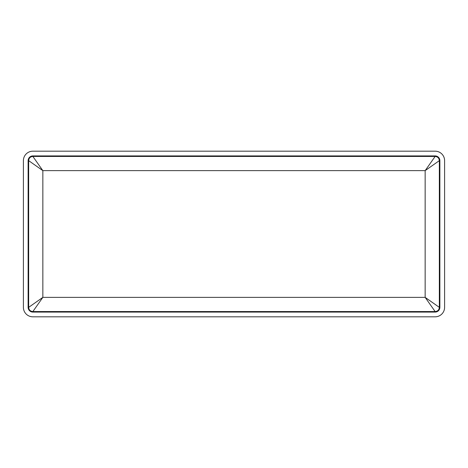 <?xml version="1.0" encoding="UTF-8"?>
<svg xmlns="http://www.w3.org/2000/svg" width="468" height="468" viewBox="0 0 468 468"><rect width="100%" height="100%" fill="white"/><g stroke="black" fill="none" stroke-linecap="round" stroke-linejoin="round"><path stroke-width="0.35" stroke-dasharray="2.34 1.75" d="M444.6 160.647A9.465 9.465 0 0 0 435.135 151.182L32.865 151.182A9.465 9.465 0 0 0 23.4 160.647L23.4 307.353A9.465 9.465 0 0 0 32.865 316.818L435.135 316.818A9.465 9.465 0 0 0 444.6 307.353L444.6 160.647"/><path stroke-width="0.7" d="M444.6 160.647A9.465 9.465 0 0 0 435.135 151.182L32.865 151.182A9.465 9.465 0 0 0 23.4 160.647L23.4 307.353A9.465 9.465 0 0 0 32.865 316.818L435.135 316.818A9.465 9.465 0 0 0 444.6 307.353L444.6 160.647M32.865 155.914L32.865 156.447L435.135 156.447C437.691 156.686 439.089 158.09 439.335 160.647L425.155 170.627L42.845 170.627L28.665 160.647C28.911 158.09 30.309 156.686 32.865 156.447L42.845 170.627L42.845 297.373L28.665 307.353L28.133 307.353A4.733 4.733 0 0 0 32.865 312.086L435.135 312.086A4.733 4.733 0 0 0 439.867 307.353L439.867 160.647A4.733 4.733 0 0 0 435.135 155.914L32.865 155.914A4.733 4.733 0 0 0 28.133 160.647L28.133 307.353M439.867 160.647L439.335 160.647L439.335 307.353L425.155 297.373L42.845 297.373L32.865 311.553C30.309 311.314 28.911 309.91 28.665 307.353L28.665 160.647L28.133 160.647M439.867 307.353L439.335 307.353C439.089 309.91 437.691 311.314 435.135 311.553L435.135 312.086M435.135 155.914L435.135 156.447L425.155 170.627L425.155 297.373L435.135 311.553L32.865 311.553L32.865 312.086"/></g></svg>
